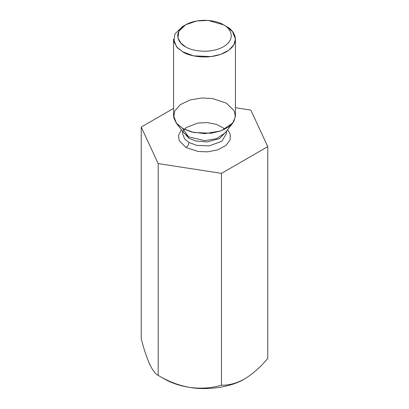 <?xml version="1.0" encoding="UTF-8"?>
<svg xmlns="http://www.w3.org/2000/svg" width="409" height="409" viewBox="0 0 409 409"><rect width="100%" height="100%" fill="white"/><g stroke="black" fill="none" stroke-linecap="round" stroke-linejoin="round"><path stroke-width="0.61" d="M164.387 378.959L158.181 375.375C155.543 374.169 152.715 370.467 149.704 364.276C152.715 370.467 155.543 374.169 158.181 375.375L158.181 163.58L141.228 127.051L173.559 108.385L141.228 127.051L141.228 338.846L141.228 127.051L158.181 163.58L158.181 375.375C168.16 381.423 178.707 385.442 189.817 387.435C201.059 388.877 211.606 388.115 221.453 385.16C228.718 385.457 236.438 383.391 244.613 378.959C252.808 373.938 260.528 367.093 267.772 358.422L267.772 146.626L221.453 173.365L221.453 385.16L221.453 173.365L158.181 163.58L221.453 173.365L267.772 146.626L267.772 358.422C260.528 367.093 252.808 373.938 244.613 378.959L245.38 378.504L244.613 378.959C236.438 383.391 228.718 385.457 221.453 385.16C211.606 388.115 201.059 388.877 189.817 387.435C178.707 385.442 168.16 381.423 158.181 375.375L164.387 378.959C171.581 383.069 180.057 385.897 189.817 387.435C208.12 390.6 231.504 386.98 244.613 378.959C231.504 386.98 208.12 390.6 189.817 387.435C180.057 385.897 171.581 383.069 164.387 378.959L158.181 375.375M250.819 110.093L267.772 146.626L250.819 110.093L235.441 107.715L250.819 110.093M141.228 338.846C143.902 349.107 146.729 357.589 149.704 364.276C146.729 357.589 143.902 349.107 141.228 338.846M186.018 147.506L179.229 140.686L178.472 135.471L181.422 129.75L178.472 135.471L179.229 140.686L186.018 147.506L198.207 151.483L207.537 151.826L217.644 149.878L225.911 145.492L230.149 139.735L230.226 134.172L227.578 129.75L230.226 134.172L230.149 139.735L225.911 145.492L217.644 149.878L207.537 151.826L198.207 151.483L186.018 147.506C187.777 146.279 188.748 144.592 188.938 142.455L196.698 145.348L209.209 145.88L221.831 141.299L226.509 133.467L221.831 141.299L209.209 145.88L196.698 145.348L188.938 142.455L184.638 138.942L182.491 133.467L184.638 138.942L188.938 142.455C188.748 144.592 187.777 146.279 186.018 147.506M226.157 131.58L219.577 138.574L207.21 141.928L195.977 141.033L188.938 138.303L182.843 131.58L188.938 138.303L195.977 141.033L207.21 141.928L219.577 138.574L226.157 131.58M188.544 136.846L204.751 140.66L216.545 138.651L225.098 132.951L216.545 138.651L204.751 140.66L188.544 136.846L182.618 128.416L176.253 123.073L173.728 117.664L174.633 111.11L180.338 104.622L190.313 99.908L201.959 97.976L212.532 98.528L226.381 103.15L234.204 110.778L235.41 116.575L232.747 123.073L221.018 130.89L204.843 133.646L191.284 131.938L182.618 128.416L188.544 136.846L183.902 132.951L188.544 136.846M185.538 24.831L182.618 26.513L174.899 33.942L173.866 41.672L177.368 47.735L182.618 51.779C188.14 55.982 209.889 60.956 226.381 51.779C242.276 42.255 233.662 29.699 226.381 26.513L223.462 24.831C229.771 27.592 237.24 38.472 223.462 46.723C209.168 54.678 190.323 50.368 185.538 46.723L180.988 43.221L177.951 37.965L178.845 31.268L185.538 24.831L196.693 20.966L208.293 20.45L223.462 24.831C218.677 21.186 199.832 16.876 185.538 24.831C171.76 33.083 179.229 43.962 185.538 46.723C190.323 50.368 209.168 54.678 223.462 46.723C237.24 38.472 229.771 27.592 223.462 24.831L226.381 26.513L232.419 31.447L235.441 39.146L233.882 44.75L228.866 50.159L220.783 54.336L211.121 56.595L193.534 55.849L182.618 51.779L176.581 46.846L173.559 39.146L173.559 115.783L176.581 123.482L182.618 128.416L193.534 132.485L211.121 133.232L220.783 130.972L228.866 126.795L233.882 121.386L235.441 115.783L235.441 39.146M226.381 26.513L223.462 24.831M226.509 131.125L226.509 133.467M182.491 131.125L182.491 133.467M225.098 132.951L232.747 123.073M183.902 132.951L176.253 123.073M182.854 131.626L183.886 129.852L186.407 127.46L197.864 123.053L207.429 122.608L216.381 124.356L222.895 127.685L224.674 129.326"/></g></svg>

